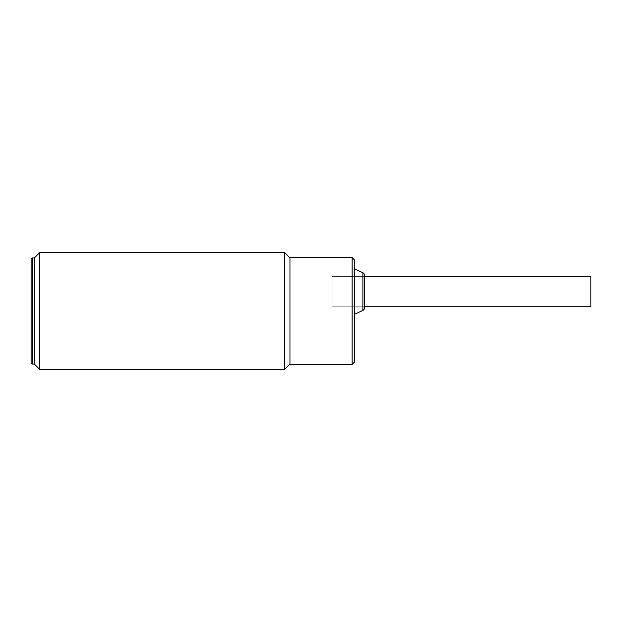 <?xml version="1.0" encoding="UTF-8"?>
<svg xmlns="http://www.w3.org/2000/svg" width="622" height="622" viewBox="0 0 622 622"><rect width="100%" height="100%" fill="white"/><g stroke="black" fill="none" stroke-linecap="round" stroke-linejoin="round"><path stroke-width="0.47" stroke-dasharray="3.11 2.33" d="M332.031 276.417L332.031 306.794L332.031 276.417M590.9 276.378L590.9 306.794M352.099 257.609L352.099 364.391M289.969 364.391L289.969 257.609M354.68 260.198L354.68 361.802M354.68 314.234L354.68 268.937L354.68 314.234M332.031 306.794L364.391 306.794L364.391 276.378L364.391 306.794L332.031 306.794L332.031 276.378L364.391 276.378L332.031 276.378L332.031 306.794M364.391 275.111L364.391 308.061M31.1 362.774L31.1 259.226M34.334 364.064L34.334 257.936L34.334 364.064M39.513 369.243L39.513 252.757M289.969 364.064L289.969 257.936L289.969 364.064M284.79 252.757L284.79 369.243M362.898 272.763L362.898 310.409M32.391 364.064L32.391 257.936"/><path stroke-width="0.93" d="M364.391 306.794L590.9 306.794L590.9 276.378L364.391 276.378M354.68 314.234L362.898 310.409A2.589 2.589 0 0 0 364.391 308.061L364.391 275.111A2.589 2.589 0 0 0 362.898 272.763L354.68 268.937M352.099 364.391L289.969 364.391L289.969 257.609L352.099 257.609L352.099 364.391L354.68 361.802L354.68 260.198L352.099 257.609M32.391 257.936L32.391 364.064A1.291 1.291 0 0 1 31.1 362.774L31.1 259.226A1.291 1.291 0 0 1 32.391 257.936L34.334 257.936L34.334 364.064L39.513 369.243L284.79 369.243L284.79 252.757L39.513 252.757L39.513 369.243M32.391 364.064L34.334 364.064L34.334 257.936L39.513 252.757M289.969 257.936L284.79 252.757M289.969 364.064L284.79 369.243M362.898 310.409L362.898 272.763"/></g></svg>
